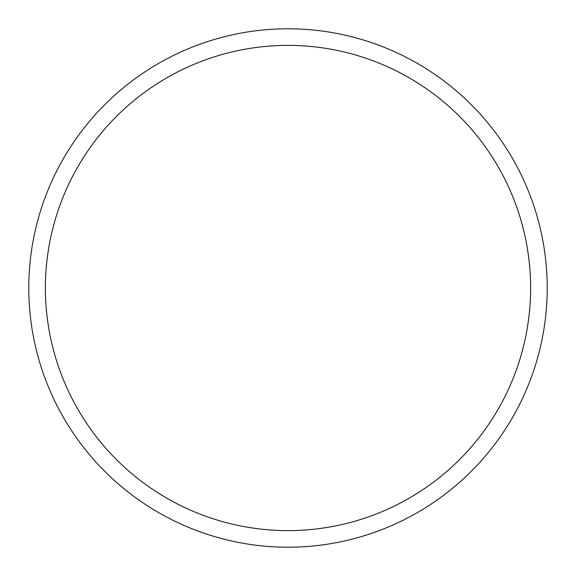 <?xml version="1.0" encoding="UTF-8"?>
<svg xmlns="http://www.w3.org/2000/svg" width="576" height="576" viewBox="0 0 576 576"><rect width="100%" height="100%" fill="white"/><g stroke="black" fill="none" stroke-linecap="round" stroke-linejoin="round"><path stroke-width="0.86" d="M45.389 288A242.611 242.611 0 0 1 409.306 77.89A242.611 242.611 0 0 1 409.306 498.11A242.611 242.611 0 0 1 45.389 288M28.8 288A259.2 259.2 0 0 1 417.6 63.526A259.2 259.2 0 0 1 417.6 512.474A259.2 259.2 0 0 1 28.8 288"/></g></svg>
